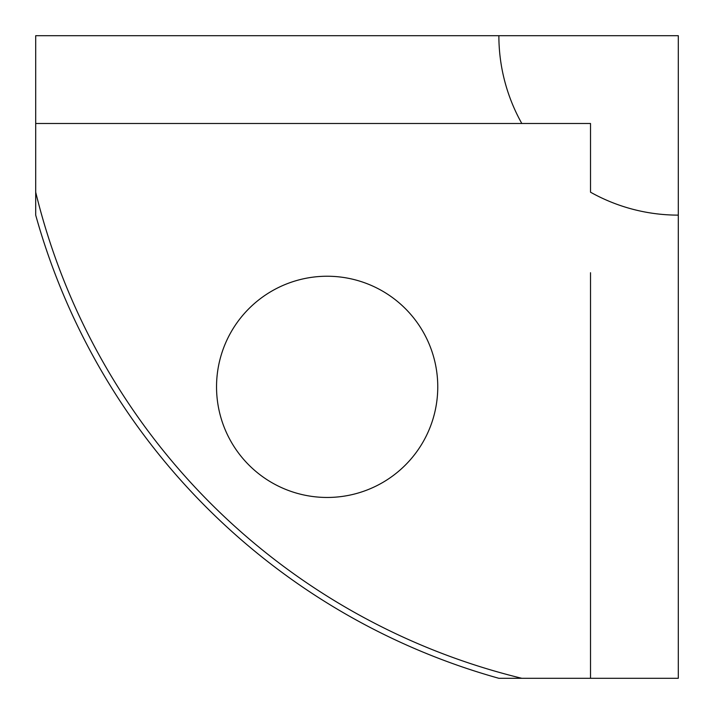 <?xml version="1.0" encoding="UTF-8"?>
<svg xmlns="http://www.w3.org/2000/svg" width="714" height="714" viewBox="0 0 714 714"><rect width="100%" height="100%" fill="white"/><g stroke="black" fill="none" stroke-linecap="round" stroke-linejoin="round"><path stroke-width="1.07" d="M437.762 123.486L216.538 123.486L437.762 123.486M327.155 497.462A110.608 110.608 0 0 1 216.538 386.845A110.608 110.608 0 0 1 327.155 276.238A110.608 110.608 0 0 1 437.762 386.845A110.608 110.608 0 0 1 327.155 497.462M590.514 500.969L590.514 678.3L521.809 678.3A661.378 661.378 0 0 1 35.7 192.191L35.7 123.486L590.514 123.486L590.514 192.191A179.428 179.428 0 0 0 678.3 215.128L678.3 678.3L590.514 678.3L590.514 272.721M35.7 123.486L35.7 35.7L678.3 35.7L678.3 215.128M521.809 678.3L498.872 678.3A667.179 667.179 0 0 1 35.7 215.128L35.7 192.191M498.872 35.7A179.428 179.428 0 0 0 521.809 123.486"/></g></svg>

